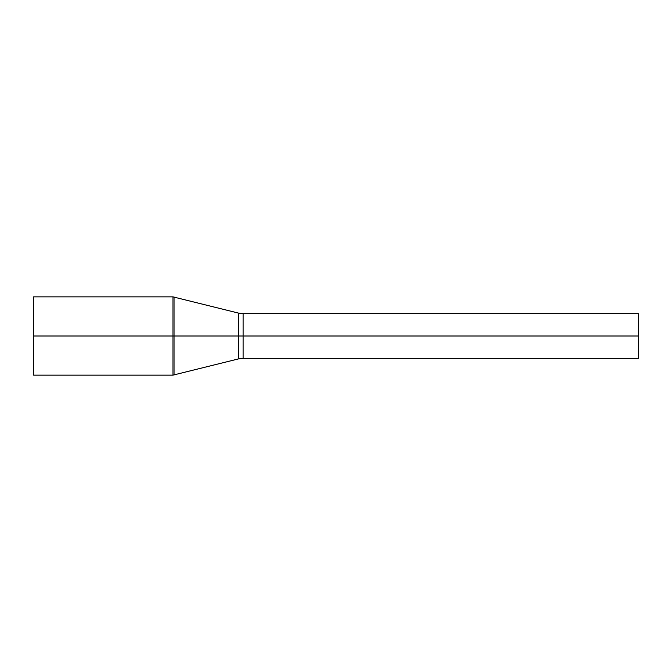 <?xml version="1.0" encoding="UTF-8"?>
<svg xmlns="http://www.w3.org/2000/svg" width="672" height="672" viewBox="0 0 672 672"><rect width="100%" height="100%" fill="white"/><g stroke="black" fill="none" stroke-linecap="round" stroke-linejoin="round"><path stroke-width="1.01" d="M33.6 296.856L33.6 336L33.6 296.856L172.956 296.856L172.956 336L174.073 336L174.073 296.99L174.073 336L243.163 336L243.163 358.327L238.526 358.898L238.526 313.102L238.526 336L174.073 336L174.073 375.01L174.073 336L172.956 336L172.956 296.856L238.526 313.102L243.163 313.673L243.163 336L638.4 336L638.4 313.673L638.4 336L243.163 336L243.163 358.327L638.4 358.327L638.4 336L638.4 358.327M33.6 336L172.956 336L33.6 336L33.6 375.144L33.6 336M33.6 375.144L172.956 375.144L172.956 336L172.956 375.144L238.526 358.898L238.526 336L243.163 336L243.163 313.673L638.4 313.673"/></g></svg>
